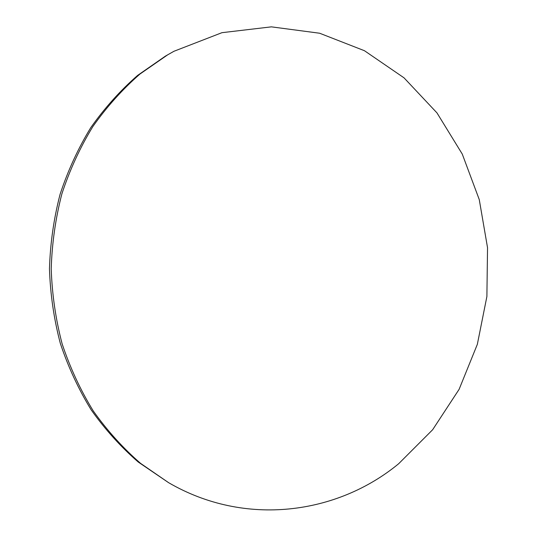 <?xml version="1.0" encoding="UTF-8"?>
<svg xmlns="http://www.w3.org/2000/svg" width="537" height="537" viewBox="0 0 537 537"><rect width="100%" height="100%" fill="white"/><g stroke="black" fill="none" stroke-linecap="round" stroke-linejoin="round"><path stroke-width="0.81" d="M168.605 482.676L138.291 462.068C120.845 446.925 105.165 429.553 91.25 409.966C78.536 389.285 68.233 367.086 60.325 343.391C53.935 319.085 50.31 294.242 49.464 268.862C50.23 243.476 53.774 218.626 60.084 194.3C67.91 170.571 78.147 148.346 90.787 127.618C104.641 107.984 120.261 90.572 137.66 75.368L165.47 56.083L173.948 51.277L221.942 32.683L271.386 26.85L319.643 33.234L364.455 50.72L404.025 77.838L436.964 112.884L462.27 154.079L479.266 199.61L487.536 247.685L486.891 296.511L477.346 344.324L459.108 389.332L432.641 429.741L398.662 463.733C337.276 514.359 245.261 527.28 168.605 482.676L140.573 463.364C123.027 448.127 107.259 430.654 93.257 410.939C80.469 390.11 70.099 367.771 62.151 343.908C55.714 319.434 52.069 294.417 51.216 268.856C51.988 243.301 55.553 218.27 61.903 193.776C69.776 169.887 80.073 147.514 92.794 126.645C106.729 106.883 122.443 89.357 139.942 74.059L167.906 54.66"/></g></svg>
